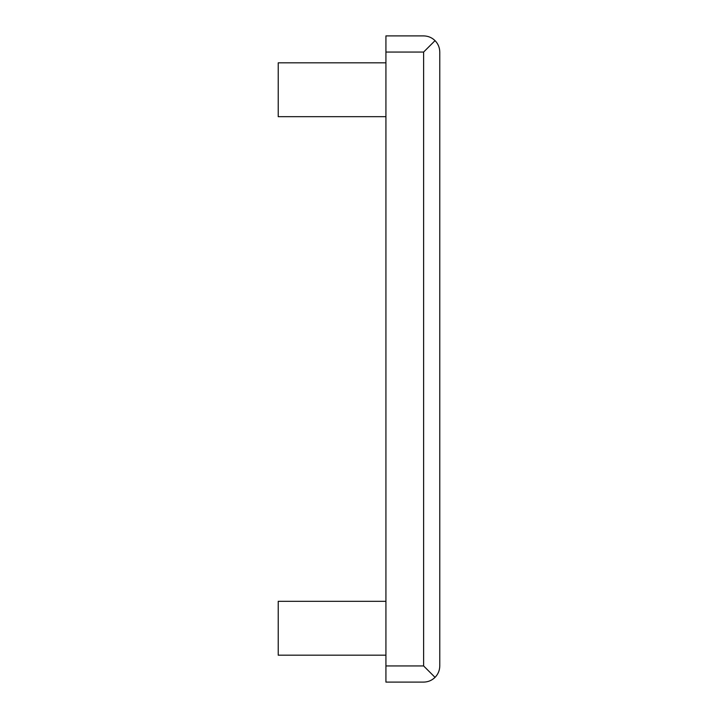 <?xml version="1.0" encoding="UTF-8"?>
<svg xmlns="http://www.w3.org/2000/svg" width="718" height="718" viewBox="0 0 718 718"><rect width="100%" height="100%" fill="white"/><g stroke="black" fill="none" stroke-linecap="round" stroke-linejoin="round"><path stroke-width="1.08" d="M435.045 677.37C431.859 680.449 428.054 682.028 423.62 682.1L385.925 682.1L385.925 35.9L423.62 35.9C428.054 35.972 431.859 37.551 435.045 40.63C438.124 43.816 439.703 47.621 439.775 52.055L439.775 665.945C439.703 670.379 438.124 674.184 435.045 677.37L423.62 665.945L385.925 665.945M423.62 665.945L423.62 52.055L435.045 40.63M385.925 655.175L278.225 655.175L278.225 601.325L385.925 601.325M385.925 116.675L278.225 116.675L278.225 62.825L385.925 62.825M423.62 52.055L385.925 52.055"/></g></svg>
